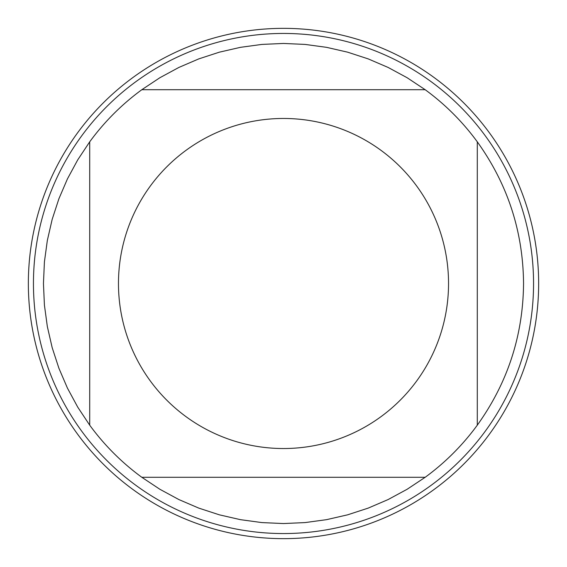 <?xml version="1.0" encoding="UTF-8"?>
<svg xmlns="http://www.w3.org/2000/svg" width="567" height="567" viewBox="0 0 567 567"><rect width="100%" height="100%" fill="white"/><g stroke="black" fill="none" stroke-linecap="round" stroke-linejoin="round"><path stroke-width="0.85" d="M28.35 283.5A255.15 255.15 0 0 1 411.075 62.533A255.15 255.15 0 0 1 411.075 504.467A255.15 255.15 0 0 1 28.35 283.5L28.35 283.5M533.554 283.5A250.054 250.054 0 0 1 283.5 533.554A250.054 250.054 0 0 1 33.446 283.5A250.054 250.054 0 0 1 283.5 33.446A250.054 250.054 0 0 1 533.554 283.5M448.54 283.5A165.04 165.04 0 0 0 232.272 126.618A165.04 165.04 0 0 0 150.269 380.896A165.04 165.04 0 0 0 448.54 283.5M477.294 425.172C507.663 382.824 523.079 335.6 523.554 283.5C523.079 231.4 507.663 184.176 477.294 141.828A240.054 240.054 0 0 0 425.172 89.706L407.141 77.736L388.112 67.438L368.224 58.897L347.656 52.178L326.564 47.337L305.117 44.417L283.5 43.446L261.883 44.417L240.436 47.337L219.344 52.178L198.776 58.897L178.888 67.438L159.859 77.736L141.828 89.706A240.054 240.054 0 0 0 89.706 141.828L77.736 159.859L67.438 178.888L58.897 198.776L52.178 219.344L47.337 240.436L44.417 261.883L43.446 283.5L44.417 305.117L47.337 326.564L52.178 347.656L58.897 368.224L67.438 388.112L77.736 407.141L89.706 425.172A240.054 240.054 0 0 0 141.828 477.294L159.859 489.264L178.888 499.562L198.776 508.103L219.344 514.822L240.436 519.663L261.883 522.583L283.5 523.554L305.117 522.583L326.564 519.663L347.656 514.822L368.224 508.103L388.112 499.562L407.141 489.264L425.172 477.294A240.054 240.054 0 0 0 477.294 425.172L477.294 141.828A240.054 240.054 0 0 0 425.172 89.706L141.828 89.706A240.054 240.054 0 0 0 89.706 141.828L89.706 425.172M141.828 477.294L425.172 477.294M538.65 283.5A255.15 255.15 0 0 1 155.925 504.467A255.15 255.15 0 0 1 155.925 62.533A255.15 255.15 0 0 1 538.65 283.5"/></g></svg>
